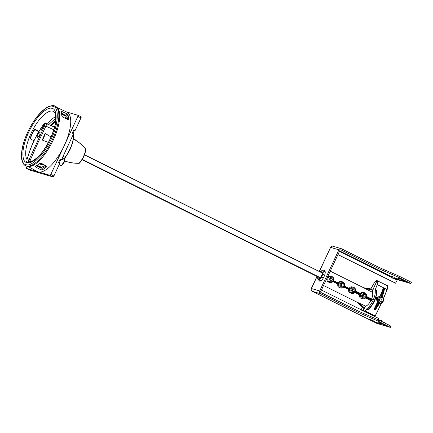 <?xml version="1.0" encoding="UTF-8"?>
<svg xmlns="http://www.w3.org/2000/svg" width="433" height="433" viewBox="0 0 433 433"><rect width="100%" height="100%" fill="white"/><g stroke="black" fill="none" stroke-linecap="round" stroke-linejoin="round"><path stroke-width="0.65" d="M380.358 323.413L378.686 322.715L380.358 323.413M383.773 322.515L383.79 322.477A0.314 0.292 -73.6 0 1 384.244 322.363L385.208 323.229M323.24 270.939A5.791 2.17 116.4 0 1 324.588 270.706A5.791 2.17 116.4 0 1 324.122 276.514A5.791 2.17 116.4 0 1 319.435 281.082A5.791 2.17 116.4 0 1 318.807 279.864M324.29 271.459A5.791 2.17 116.4 0 1 325.021 271.161M312.204 291.257A1.792 0.671 -63.6 0 0 312.253 291.29A1.792 0.671 -63.6 0 0 312.296 291.306L376.997 323.456L390.144 327.321L390.918 326.211L389.207 325.21L378.713 319.998L358.968 311.408L321.107 292.594A0.844 0.779 -73.6 0 1 320.761 291.485L339.948 250.339A0.844 0.779 -73.6 0 1 341.004 249.922L378.864 268.736L379.4 267.594L399.145 276.184L409.64 281.396L411.35 282.392L410.82 283.534L400.666 280.589M379.611 323.727L374.404 321.573L379.611 323.727M379.184 322.201L381.809 323.505L379.184 322.201A1.369 1.267 106.4 0 0 379.205 322.212M371.703 319.998L374.329 321.302L371.703 319.998A1.369 1.267 106.4 0 0 371.731 320.014M380.878 323.478L386.09 325.632L380.878 323.478M390.387 327.353L378.182 321.14L358.432 312.55L320.572 293.742L312.296 291.306A2.105 1.949 -73.6 0 1 311.435 288.53L311.397 288.605M378.713 319.998L378.182 321.14M378.447 319.884L379.027 318.634L373.024 315.652M319.273 271.41L330.623 247.384A2.105 1.949 -73.6 0 1 332.966 246.231L341.242 248.666A2.105 1.949 106.4 0 1 341.54 248.78L379.4 267.594M341.242 248.666A2.105 1.949 106.4 0 0 338.904 249.819L330.623 247.384L319.392 271.469M317.059 276.465L311.435 288.53L319.711 290.965L338.904 249.819M319.711 290.965A2.105 1.949 106.4 0 0 320.572 293.742M358.968 311.408L358.432 312.55M377.462 323.094L376.429 322.168M379.276 322.244L378.225 321.935A1.369 1.267 -73.6 0 1 378.031 321.86M371.795 320.047L370.745 319.738A1.369 1.267 -73.6 0 1 370.551 319.662M383.941 324.999L382.907 324.073M382.193 321.73L382.036 320.49L380.888 320.149L379.649 320.463M380.488 320.88L382.036 320.49M361.236 309.795L321.443 290.023M320.057 281.147A5.791 2.17 116.4 0 1 319.857 280.384M399.118 279.453L394.831 277.759L394.604 278.246L396.752 278.879L396.98 278.392M401.337 280.227L403.231 280.784A0.314 0.292 106.4 0 0 403.432 281.223L406.517 281.813L401.57 279.74M399.616 278.381L398.463 278.046L399.486 280.27L400.633 280.611L399.616 278.381L401.44 279.453M394.084 277.288L390.994 275.848M390.983 275.848L392.098 277.986L393.251 278.322L392.136 276.184M378.864 268.736L398.609 277.326L410.82 283.534M399.47 280.238L396.547 279.198M396.752 278.879A0.314 0.292 106.4 0 0 396.953 279.317L399.253 279.761M396.899 279.301L394.804 278.684A0.314 0.292 -73.6 0 1 394.604 278.246M403.377 281.206L401.283 280.589A0.314 0.292 -73.6 0 1 401.061 280.378M403.231 280.784L403.459 280.292M337.967 254.593L395.551 283.204L397.429 279.637M395.551 283.204L337.935 254.669M399.145 276.184L398.609 277.326M401.348 279.247L401.7 280.032L400.633 280.611M393.992 277.104L394.29 277.688L393.251 278.322M320.474 278.165L82.048 159.696M363.909 307.776L364.142 308.659L365.636 306.12L357.198 302.229M365.636 306.12C367.336 305.66 369.051 303.863 370.783 300.735L371.454 300.919L372.266 299.853L372.304 299.1L371.39 298.997M365.62 297.926L370.783 300.735M364.84 292.892A3.166 2.928 106.4 0 0 360.792 294.656A3.166 2.928 106.4 0 0 362.675 298.808L360.878 298.272C359.666 297.547 359.228 296.426 359.563 294.905L354.779 292.399M354.697 292.486L359.563 294.905M351.742 293.379L351.742 293.379C355.098 294.467 357.16 288.865 353.929 287.469A3.166 2.928 106.4 0 0 349.859 289.222A3.166 2.928 106.4 0 0 351.742 293.379L350.005 292.854C348.798 292.134 348.359 291.008 348.695 289.493L343.851 286.965M343.78 287.047L348.695 289.493M342.985 282.029A3.166 2.928 106.4 0 0 338.931 283.794A3.166 2.928 106.4 0 0 340.814 287.95L339.136 287.442C337.929 286.716 337.491 285.596 337.827 284.08L332.917 281.537M332.858 281.607L337.827 284.08M329.886 282.516L329.886 282.516C333.237 283.61 335.299 278.008 332.068 276.606A3.166 2.928 106.4 0 0 328.003 278.365A3.166 2.928 106.4 0 0 329.886 282.516L328.268 282.029C326.828 281.087 326.482 279.713 327.229 277.899C328.122 276.194 329.367 275.648 330.958 276.249M375.389 298.727L376.445 299.252L377.387 302.272L374.621 308.117L374.334 309.795L374.832 310.044L375.985 308.794M384.212 290.094L384.628 288.313L383.99 287.734L381.565 297L380.851 296.968L381.976 297.39M370.783 288.995L373.825 283.637C375.059 281.547 376.153 280.541 377.1 280.622C377.977 281.158 378.014 282.495 377.219 284.633L375.113 290.072C375.622 292.751 374.924 296.177 373.024 300.35C371.097 304.394 368.878 307.311 366.361 309.102L365.176 311.159L361.225 309.996L372.948 315.63L363.065 310.721L363.996 308.383L357.209 302.18M376.537 291.561L376.326 290.673C376.694 293.623 375.958 297.033 374.128 300.903C372.375 304.702 370.193 307.636 367.568 309.703L368.375 309.286C372.656 306.32 377.479 295.842 376.537 291.561L376.358 290.516L375.14 289.915M374.832 310.044L379.378 303.111L379.66 303.197L378.924 302.889M352.305 291.653A1.369 1.267 -73.6 0 1 353.241 289.092A1.369 1.267 -73.6 0 1 354.053 290.889A1.369 1.267 -73.6 0 1 352.305 291.653M330.384 277.986L330.964 279.761L330.065 280.497M341.253 283.404L341.837 285.174L340.977 285.899M352.121 288.816L352.706 290.586L351.883 291.301M363.406 294.57L363.574 295.999L362.789 296.702M380.098 301.444A1.369 1.267 -73.6 0 1 381.062 298.889A1.369 1.267 -73.6 0 1 381.852 300.67A1.369 1.267 -73.6 0 1 380.098 301.444M317.822 276.844A5.001 1.873 -63.6 0 0 317.849 279.209L320.772 280.855M322.958 270.798L321.833 270.663A5.001 1.873 -63.6 0 0 320.29 271.919M341.832 281.661C340.533 281.12 339.429 281.439 338.503 282.625M352.7 287.074C351.407 286.532 350.297 286.852 349.377 288.032M363.574 292.486C362.275 291.945 361.165 292.264 360.245 293.444M386.983 285.531A4.736 1.775 116.4 0 1 387.091 285.574L377.1 280.622L373.084 289.244L363.596 287.756L372.169 292.118A7.918 3.058 116.5 0 1 371.644 298.889M363.65 287.788L373.181 289.276L373.132 290.045L365.23 288.616M361.23 309.811L361.993 307.987L361.918 306.553M318.25 279.588L320.831 280.822M322.948 270.798L322.439 270.825L323.029 271.015A5.001 1.873 116.4 0 1 322.986 273.672L321.189 277.521A5.001 1.873 116.4 0 1 319.045 279.561L317.849 279.209M318.103 276.985L317.665 277.921L320.236 278.679L323.207 272.297L321.27 271.729L320.826 272.184M324.772 271.837L325.519 272.054M333.248 281.077L338.638 283.75A3.172 2.934 -73.6 0 1 338.866 283.269L338.969 282.771L338.866 283.269L333.486 280.595M338.638 283.75L338.297 284.21M344.181 286.505L349.566 289.184A3.172 2.934 -73.6 0 1 349.794 288.697L349.896 288.199L349.794 288.697L344.414 286.029M349.566 289.184L349.225 289.639M355.109 291.939L360.5 294.613A3.172 2.934 -73.6 0 1 360.721 294.131L360.824 293.634L355.493 290.981L360.824 293.634L360.721 294.131L355.347 291.458M360.5 294.613L360.153 295.068M373.181 289.276L371.936 291.966M383.99 287.734L382.832 289.406L379.871 296.659C378.783 296.508 377.852 296.897 377.083 297.817M318.807 279.75L320.885 280.784M322.753 273.142L321.27 271.729M320.323 278.489L317.665 277.921M319.781 278.327L319.976 277.916M321.189 277.521L321.665 277.152L323.337 277.986M322.986 273.672L321.665 277.152M322.98 270.809L325.221 271.924M324.696 275.09L323.013 274.257M364.142 308.659L364.738 308.052M366.253 309.238L367.46 309.839L368.505 309.292M376.623 291.653L376.358 290.516M373.208 315.527L375 316.041L365.176 311.159M339.618 282.998L340.051 283.528M330.444 280.79A1.369 1.267 -73.6 0 1 331.38 278.235A1.369 1.267 -73.6 0 1 332.198 280.027A1.369 1.267 -73.6 0 1 330.444 280.79M341.372 286.224A1.369 1.267 -73.6 0 1 342.314 283.664A1.369 1.267 -73.6 0 1 343.125 285.461A1.369 1.267 -73.6 0 1 341.372 286.224M363.233 297.081A1.369 1.267 -73.6 0 1 364.169 294.527A1.369 1.267 -73.6 0 1 364.987 296.324A1.369 1.267 -73.6 0 1 363.233 297.081M381.365 303.143A94.767 35.49 116.4 0 1 380.206 305.666A94.767 35.49 116.4 0 1 375.151 315.895L375.259 315.944M368.483 309.33L367.568 309.703L366.361 309.102M375.259 315.938L381.522 303.084M383.324 299.003L387.048 289.52A94.767 35.49 116.4 0 1 383.265 298.846M379.871 296.659L381.522 297.162M378.025 298.099L375.941 297.065L378.009 298.093L377.912 298.591L375.795 297.541M378.009 298.093L377.912 298.591A3.166 2.928 -73.6 0 0 377.69 299.068L377.343 299.522L376.445 299.252M377.387 302.272L378.334 302.537M379.66 303.197L379.254 303.3L379.6 303.284M380.082 299.024L379.552 300.897M67.543 119.34A31.106 11.648 -63.6 0 0 66.774 116.12L61.421 112.991M30.521 138.966L30.478 138.013A31.246 11.702 116.4 0 1 32.15 134.176A31.246 11.702 116.4 0 1 34.028 130.393L35.414 129.895L38.851 131.6M35.988 165.606L41.081 168.036L40.713 169.698L35.674 167.046L35.327 166.337A32.892 12.319 -63.6 0 0 39.76 163.306L41.216 163.257L46.255 165.915L46.542 166.878L46.71 166.613M46.542 166.878A33.108 12.4 116.4 0 1 42.109 169.904L40.713 169.698M77.994 115.313L81.052 116.731A1.147 0.433 116.4 0 1 81.074 116.737A1.147 0.433 116.4 0 1 80.987 117.895L77.891 116.363L64.344 145.412A33.168 12.422 116.4 0 1 38.277 171.869A33.168 12.422 116.4 0 1 37.395 171.506L28.113 166.564M72.733 133.916L74.46 130.219L75.147 130.42L80.987 117.895M59.099 163.154L60.826 159.458L61.513 159.658L73.366 134.23L72.04 133.575L73.816 129.765L75.147 130.42M57.367 107.693L66.909 112.104A33.168 12.422 116.4 0 1 64.344 145.412L50.796 174.467L53.892 175.998L59.732 163.468L58.406 162.813L60.187 159.003L61.513 159.658M53.892 175.998A1.147 0.433 116.4 0 1 52.988 176.913L49.968 175.305L26.586 168.432L29.606 170.039L52.988 176.913M41.081 168.036L42.483 168.215A31.106 11.648 -63.6 0 0 46.12 165.844M74.46 130.219L73.767 129.878M60.826 159.458L60.133 159.111M26.586 168.432A1.055 0.395 -63.6 0 1 26.559 168.421A1.055 0.395 -63.6 0 1 26.646 167.365L27.122 166.348M66.595 111.958L77.951 115.297A1.055 0.395 -63.6 0 1 77.972 115.302L81.074 116.737M38.786 131.708L34.965 129.803M66.774 116.12L67.878 114.642A33.108 12.4 116.4 0 1 68.76 119.232L67.894 119.508L62.736 117.105L61.822 116.006A32.892 12.319 -63.6 0 0 60.939 111.411L60.945 111.259M60.939 111.411L61.638 111.368L66.796 113.765L65.708 115.216M49.968 175.305A1.055 0.395 -63.6 0 0 50.796 174.467M77.891 116.363A1.055 0.395 -63.6 0 0 77.972 115.302M67.878 114.642L66.796 113.765M36.848 165.476L42.412 168.242M34.364 129.272L38.954 131.426M53.329 139.94A33.168 12.422 116.4 0 1 26.494 166.093L25.617 165.66A33.168 12.422 -63.6 0 0 52.453 139.507A33.168 12.422 -63.6 0 0 55.137 106.253L56.009 106.686A33.168 12.422 116.4 0 1 53.329 139.94M39.706 135.388L40.101 132.287L37.406 134.712L37.065 137.835L39.706 135.388M39.988 134.793A3.161 1.185 -63.6 0 0 39.468 135.735A3.161 1.185 -63.6 0 0 39.333 136.049M31.024 161.655L31.073 161.027L29.958 160.859L37.693 143.366L45.968 126.035C46.58 124.563 46.612 123.714 46.066 123.47L45.93 123.427M51.018 136.947L45.064 133.391A94.908 35.538 116.4 0 1 42.234 140.059L48.377 142.408M66.855 116.331L61.562 113.7M65.968 118.886L65.87 118.469L66.168 118.62L67.169 117.316M37.065 165.336L41.449 167.257L43.906 166.196L44.48 164.978M43.603 167.609L43.841 166.505L43.538 166.353M65.87 118.469L64.782 115.806L61.616 114.025M64.782 115.806L61.621 114.047M41.46 167.252A30.001 11.236 116.4 0 1 41.449 167.257L37.108 165.309M40.826 164.589L42.927 163.972L42.006 164.697M44.117 165.222L42.374 164.334L41.406 164.659L39.279 163.712M33.963 140.736L29.985 138.69A27.739 10.387 -63.6 0 1 32.026 133.857A27.739 10.387 -63.6 0 1 34.44 129.131L39.04 131.286M50.45 125.343A20.524 7.686 116.4 0 1 55.657 120.737M55.511 121.976A18.955 7.096 -63.6 0 0 51.126 125.635M41.481 163.398L40.908 164.443M55.808 118.139L48.702 124.596M26.516 161.493L26.305 162.359C22.716 161.969 19.869 150.684 29.087 131.334C38.521 112.136 49.346 106.556 52.117 108.472C55.792 108.45 59.429 118.285 50.84 137.732C41.963 157.179 30.554 164.269 27.512 162.705L29.211 159.328L27.409 158.797C30.646 146.744 35.885 135.524 43.127 125.137L44.853 123.903L44.723 125.608L29.211 159.328L30.375 159.923M26.51 161.514L26.305 162.353L27.512 162.705C28.6 161.541 29.412 160.924 29.958 160.859L30.115 161.52L27.512 162.705M50.813 125.5A20.524 7.686 116.4 0 1 55.613 121.148M41.07 130.425L41.427 130.1A168.475 155.875 -73.6 0 1 44.161 125.359L44.22 124.953L43.776 125.245A168.475 155.875 106.4 0 0 41.043 129.992L41.07 130.425M41.389 130.165L41.043 129.992L40.994 130.403M44.161 125.359L44.236 124.958M26.305 162.353L26.667 161.033M27.084 159.669A27.799 10.408 -63.6 0 1 31.041 133.369A27.799 10.408 -63.6 0 1 52.886 111.194A27.799 10.408 -63.6 0 1 53.724 111.552L54.558 112.342C55.527 112.618 56.853 119.638 54.174 128.195C52.057 135.513 48.783 142.473 44.355 149.087C38.71 158.018 31.041 162.288 30.175 161.52L30.115 161.52M31.073 161.027L31.577 161.238M54.477 127.069L46.066 123.47L44.853 123.903M45.064 133.391A6.105 2.289 116.4 0 1 42.234 140.059M75.791 140.314L75.044 139.643A12.124 4.541 116.4 0 1 75.699 140.243L75.759 140.682L75.699 140.243C80.029 143.123 83.353 146.116 85.68 149.223A11.723 4.39 116.4 0 1 83.477 156.508A11.723 4.39 116.4 0 1 79.174 163.171L79.174 163.171C75.288 163.414 70.844 162.819 65.838 161.39L66.184 161.211L65.838 161.39A12.124 4.541 116.4 0 1 64.403 161.412M85.68 149.223L85.442 149.466L85.68 149.223L85.783 149.607L85.68 149.223M79.515 163.052L79.174 163.171L79.515 163.052C82.93 158.96 85.02 154.478 85.783 149.607M388.672 326.358L389.207 325.21M394.609 278.24L393.938 277.905M391.416 276.649L339.672 250.94M398.506 278.094L399.659 278.43M391.026 275.886L392.179 276.227M409.104 282.538L409.64 281.396M339.434 251.449L391.849 277.488M393.37 278.251L397.018 280.059M84.495 154.754L322.807 273.169L84.495 154.754M320.582 277.932L82.183 159.474M322.764 273.255L84.457 154.846M82.243 159.376L320.631 277.829M340.814 287.95L340.814 287.95C344.17 289.038 346.232 283.436 343.001 282.035L341.453 281.51M384.628 288.313L387.048 289.52A4.736 1.775 116.4 0 0 387.091 285.574C387.838 285.471 387.86 286.814 387.156 289.607L387.578 286.386M375.113 290.072L376.326 290.673M379.617 303.192L379.687 303.214C382.999 304.307 385.061 298.662 381.863 297.303A3.161 2.928 106.4 0 0 377.809 299.062A3.161 2.928 106.4 0 0 379.687 303.214L379.687 303.214A3.161 2.928 106.4 0 0 381.874 297.309M321.833 270.663L322.439 270.825M319.045 279.561L318.439 279.399M332.068 276.606L330.579 276.097M353.929 287.469L352.321 286.922M362.675 298.808L362.675 298.808C366.026 299.907 368.088 294.283 364.857 292.897L363.195 292.335M372.05 299.208L366.421 296.41L372.039 299.203L372.017 299.739L366.275 296.886M372.169 292.118L373.132 290.045M357.155 302.191L363.947 308.605M363.904 308.356L357.252 302.158M377.219 284.633L383.703 287.853M330.043 281.656C329.075 281.32 328.755 280.303 329.091 278.592C330.173 277.261 331.148 276.876 332.003 277.45C333.101 278.165 333.421 279.182 332.95 280.514C332.235 281.721 331.267 282.1 330.043 281.656M340.971 287.084C340.002 286.754 339.689 285.731 340.019 284.026C341.107 282.689 342.075 282.311 342.931 282.879C344.035 283.593 344.349 284.616 343.883 285.942C343.169 287.149 342.194 287.528 340.971 287.084M351.899 292.519C350.93 292.183 350.616 291.16 350.952 289.455C352.034 288.118 353.003 287.739 353.858 288.313C354.963 289.022 355.276 290.045 354.811 291.371C354.097 292.578 353.128 292.962 351.899 292.519M362.832 297.947C361.728 297.233 361.414 296.215 361.88 294.884C362.594 293.677 363.563 293.298 364.792 293.742C365.761 294.077 366.074 295.095 365.739 296.805C364.656 298.137 363.688 298.521 362.832 297.947M372.304 299.1L372.039 300.334M365.371 306.05L364.483 307.944L358.925 302.867M375.151 315.895L365.328 311.013M366.037 297.368L371.79 300.226L371.373 300.643L370.708 300.459M371.454 300.919L365.706 297.828M382.193 297.595L384.509 287.988M381.863 297.303L381.359 297.108M374.621 308.117L378.274 302.629M379.254 303.3L378.805 303.073L374.334 309.795M375.443 298.575L377.343 299.522M382.832 289.406L380.861 296.935M381.83 297.725C384.942 298.185 381.809 304.908 379.519 302.683C376.401 302.223 379.535 295.501 381.83 297.725M375.633 298.045L377.69 299.068M53.714 129.743L44.723 125.608M52.453 139.507L51.197 138.961C44.886 153.731 31.024 167.571 25.958 164.572C19.653 164.226 20.481 146.554 27.809 132.081L27.793 132.125M27.809 132.081C34.12 117.311 47.982 103.471 53.048 106.469C59.353 106.816 58.525 124.487 51.197 138.961M47.408 124.044A27.295 10.219 116.4 0 1 55.754 116.52M40.307 164.172A95.406 35.728 -63.6 0 0 40.875 163.133M46.163 123.513L54.477 127.075M44.778 123.881L45.995 123.448M43.614 125.343L43.127 125.137L43.614 125.343M44.123 125.418L43.776 125.245M73.063 133.212A18.321 6.863 116.4 0 1 73.28 134.187M73.307 134.365A18.321 6.863 116.4 0 1 65.107 157.298L63.072 156.308M61.767 159.111L64.273 160.405A3.475 1.299 116.4 0 1 62.899 163.988A3.475 1.299 116.4 0 1 60.809 165.476L59.164 164.697M62.244 158.083L64.349 159.165A1.689 0.633 116.4 0 1 64.669 158.034A1.689 0.633 116.4 0 1 65.107 157.298L65.486 157.222L65.107 157.298M61.73 165.26L64.414 160.914A0.525 0.368 -176.7 0 0 64.273 160.405L64.349 159.165A0.525 0.368 3.3 0 1 64.571 159.49L64.95 158.197L69.735 150.3L72.414 143.55L73.502 138.538L73.523 134.614L73.139 133.05M64.907 158.191L65.486 157.222M384.141 322.304L382.22 321.741M312.253 291.29L376.954 323.44M316.94 276.406L311.3 288.513M396.926 279.312L394.777 278.679M403.404 281.217L401.256 280.584M323.554 285.504L357.247 302.283M330.249 271.145L363.623 287.766M363.877 308.339L357.155 302.202M372.959 315.635L361.225 309.996M381.543 303.073L375.276 315.949L372.992 315.646M376.575 291.046C377.24 295.62 374.042 304.816 368.082 309.611L368.364 309.276M383.329 299.024L387.156 289.607M384.472 289.314L382.231 297.623M379.698 303.208L375.682 309.335M376.575 291.041L376.515 291.571M26.559 168.421L29.574 170.028M55.137 106.253C53.822 105.176 51.278 105.452 47.511 107.086C40.285 111.411 33.693 119.741 27.734 132.07C22.814 142.841 20.8 151.869 21.688 159.165C22.64 163.052 23.95 165.217 25.617 165.66M45.893 123.416C44.751 123.335 43.814 123.887 43.084 125.067C35.815 135.491 30.554 146.749 27.306 158.851M64.571 159.49L64.501 160.73C64.549 162.034 62.888 165.839 60.809 165.476M65.908 161.428C70.238 162.781 74.665 163.403 79.185 163.301L79.477 163.165C82.968 159.014 85.095 154.451 85.853 149.477L85.772 149.179C82.925 145.667 79.58 142.695 75.743 140.265M64.257 161.357L65.995 161.428M75.044 139.643L73.469 138.787"/></g></svg>
